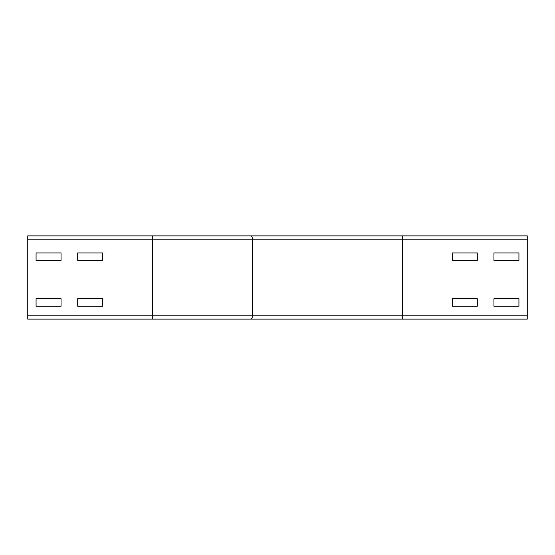 <?xml version="1.0" encoding="UTF-8"?>
<svg xmlns="http://www.w3.org/2000/svg" width="555" height="555" viewBox="0 0 555 555"><rect width="100%" height="100%" fill="white"/><g stroke="black" fill="none" stroke-linecap="round" stroke-linejoin="round"><path stroke-width="0.83" d="M36.075 298.729L61.05 298.729L61.05 306.221L36.075 306.221L36.075 298.729L61.05 298.729L61.05 306.221L36.075 306.221L36.075 298.729M77.7 306.221L77.7 298.729L102.675 298.729L102.675 306.221L77.7 306.221L77.7 298.729L102.675 298.729L102.675 306.221L77.7 306.221M477.3 306.221L452.325 306.221L452.325 298.729L477.3 298.729L477.3 306.221L452.325 306.221L452.325 298.729L477.3 298.729L477.3 306.221M518.925 306.221L493.95 306.221L493.95 298.729L518.925 298.729L518.925 306.221L493.95 306.221L493.95 298.729L518.925 298.729L518.925 306.221M36.075 252.941L61.05 252.941L61.05 260.434L36.075 260.434L36.075 252.941L61.05 252.941L61.05 260.434L36.075 260.434L36.075 252.941M77.7 260.434L77.7 252.941L102.675 252.941L102.675 260.434L77.7 260.434L77.7 252.941L102.675 252.941L102.675 260.434L77.7 260.434M152.625 235.875L27.75 235.875L27.75 319.125L402.375 319.125L27.75 319.125L152.625 319.125L152.625 235.875L402.375 235.875L152.625 235.875M477.3 260.434L452.325 260.434L452.325 252.941L477.3 252.941L477.3 260.434L452.325 260.434L452.325 252.941L477.3 252.941L477.3 260.434M518.925 260.434L493.95 260.434L493.95 252.941L518.925 252.941L518.925 260.434L493.95 260.434L493.95 252.941L518.925 252.941L518.925 260.434M527.25 239.205L402.375 239.205L402.375 235.875L527.25 235.875L527.25 319.125L402.375 319.125L402.375 315.795L252.525 315.795L252.525 239.205A3.33 1.998 -90 0 0 250.527 235.875M527.25 315.795L402.375 315.795L402.375 239.205L27.75 239.205M250.527 319.125A3.33 1.998 -90 0 0 252.525 315.795L27.75 315.795"/></g></svg>
